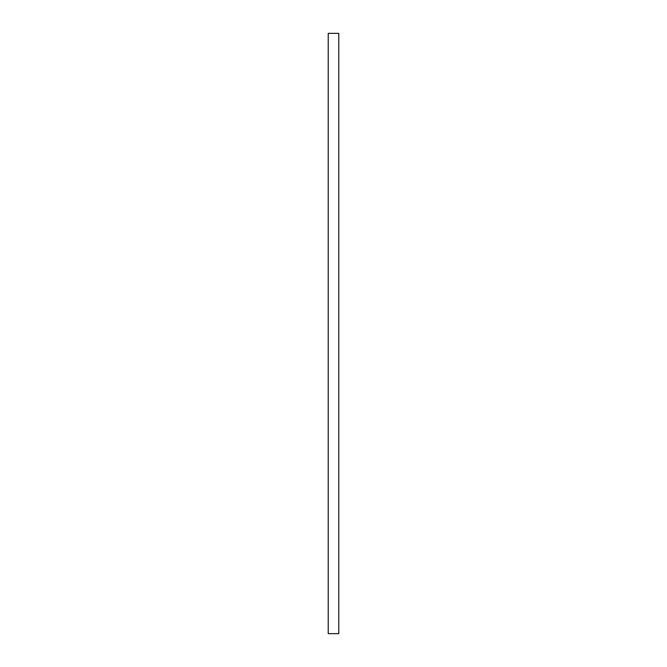 <?xml version="1.0" encoding="UTF-8"?>
<svg xmlns="http://www.w3.org/2000/svg" width="667" height="667" viewBox="0 0 667 667"><rect width="100%" height="100%" fill="white"/><g stroke="black" fill="none" stroke-linecap="round" stroke-linejoin="round"><path stroke-width="1" d="M338.769 33.35L328.231 33.35L328.231 633.65L338.769 633.65L338.769 33.35"/></g></svg>
